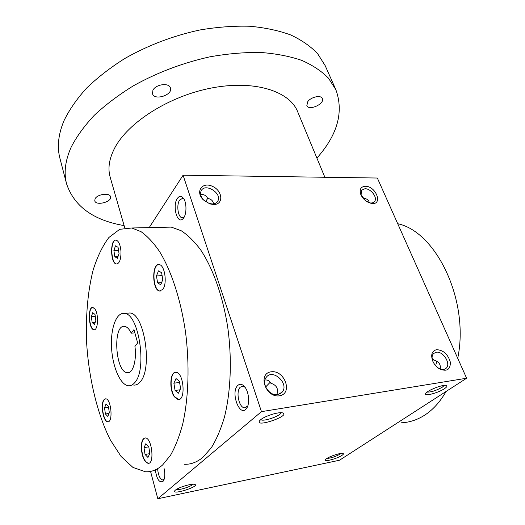 <?xml version="1.0" encoding="UTF-8"?>
<svg xmlns="http://www.w3.org/2000/svg" width="525" height="525" viewBox="0 0 525 525"><rect width="100%" height="100%" fill="white"/><g stroke="black" fill="none" stroke-linecap="round" stroke-linejoin="round"><path stroke-width="0.79" d="M401.08 422.802C409.08 422.513 416.778 420.079 424.154 415.498C432.672 410.13 439.976 402.124 446.079 391.479M457.728 358.299C469.731 300.589 436.078 231.597 397.727 223.729M149.198 227.601L183.081 175.206L377.344 178.027L466.613 378.23L339.511 460.228L157.815 498.75L261.457 411.652L466.613 378.23M444.445 388.69C447.097 386.905 447.654 385.809 446.125 385.402C442.673 384.425 427.547 390.331 425.834 393.31C422.953 396.887 437.883 393.153 444.445 388.69M260.649 419.738C264.817 416.049 278.709 411.698 282.522 412.873C291.697 415.505 254.008 428.38 259.704 420.663L260.649 419.738M341.9 455.418C343.468 454.374 343.809 453.712 342.917 453.436C340.462 452.524 326.721 457.406 325.408 459.651C323.085 462.374 337.004 458.778 341.9 455.418M175.376 490.147C178.487 487.331 192.025 483.302 194.723 484.378C200.655 486.235 170.901 495.639 174.871 490.639L175.376 490.147M436.616 349.67C431.931 350.903 430.612 354.644 432.659 360.905C434.162 364.37 436.465 367.047 439.576 368.944C446.867 371.89 450.463 369.639 450.358 362.191C447.976 354.277 443.395 350.103 436.616 349.67M279.451 395.811C265.552 398.009 257.329 373.426 271.208 371.812C284.747 369.823 293.186 393.717 279.451 395.811M365.269 186.27C360.668 186.723 359.205 189.532 360.878 194.696C363.083 199.231 366.496 202.105 371.103 203.313C383.368 205.918 376.373 185.994 365.269 186.27M213.714 204.514L209.895 203.917L203.227 199.789C195.005 191.573 202.263 181.42 212.468 186.349C222.751 190.811 223.86 204.612 213.714 204.514M183.081 175.206L261.457 411.652M164.03 468.195C165.257 473.878 165.007 478.17 163.288 481.084C159.554 483.413 156.89 479.679 155.295 469.882M177.378 198.391C179.379 195.668 181.433 195.668 183.533 198.398C187.012 203.05 186.677 215.388 183.002 218.708C177.319 225.048 172.049 205.695 177.378 198.391M237.891 385.363C240.069 383.526 242.373 384.051 244.794 386.951C248.955 391.958 249.979 403.804 246.638 408.253C239.925 418.464 230.029 392.037 237.891 385.363M162.041 227.312L171.275 227.108L181.138 230.705C187.799 235.023 194.289 241.388 200.609 249.815C212.94 268.268 222.948 296.271 227.791 327.718C232.102 359.369 230.797 391.906 224.398 417.263C220.815 429.292 216.457 439.458 211.319 447.773L202.893 457.321C197.013 462.21 190.87 464.533 184.472 464.284M150.55 471.411L157.815 498.75M367.631 202.02L367.815 201.482M435.691 365.722L435.691 365.341M200.688 194.709C203.595 194.06 205.944 195.3 207.743 198.43L205.478 201.633M427.107 392.083C431.097 392.254 436.163 390.613 442.312 387.174L444.308 385.383M264.915 380.008C267.389 379.693 269.358 380.769 270.828 383.23C276.714 385.114 278.716 388.946 276.832 394.715M270.191 382.272L265.624 386.971M280.993 412.709C280.973 415.892 262.762 422.107 260.82 419.593M326.911 458.43C330.927 458.174 335.311 456.743 340.062 454.138L340.968 453.436M192.898 484.247C191.435 486.504 178.762 490.501 176.341 489.464M437.246 367.264L438.657 368.222C441.748 369.882 444.262 369.876 446.197 368.196C451.29 363.871 443.08 350.844 436.203 352.236L433.552 353.522C431.917 355.346 431.655 357.892 432.771 361.161M440.18 368.95C440.947 364.402 438.762 361.43 433.643 360.025L432.082 357.82M277.712 394.629C269.463 396.362 260.886 383.434 266.195 377.383C272.711 368.117 289.603 383.703 282.168 392.129L277.712 394.629M369.036 202.689L369.777 202.867C371.956 203.247 373.57 202.775 374.607 201.449C377.856 197.63 370.86 188.455 364.947 188.724L361.41 190.326L361.108 195.215M369.364 202.775C368.806 200.248 366.883 198.693 363.595 198.109L361.049 195.044M212.33 203.976L209.16 203.477L203.641 200.064C200.727 196.823 199.907 193.732 201.173 190.798C205.032 182.47 222.528 193.377 217.79 201.108C216.72 202.952 214.902 203.903 212.33 203.976M207.743 198.43C211.267 199.113 213.196 200.931 213.531 203.884M134.932 346.428L137.655 342.917L133.967 329.608L131.289 333.191C129.268 329.057 127.063 326.799 124.688 326.406C112.468 323.879 115.159 372.173 127.267 372.691C132.851 373.767 136.907 360.36 134.932 346.428M134.866 332.857L131.289 333.191M134.662 382.718C147.525 369.692 138.836 313.195 124.346 313.425C116.228 312.224 110.421 328.643 111.549 347.74C112.547 366.817 120.271 384.93 128.376 385.77C130.64 386 132.733 384.983 134.662 382.718M133.704 385.074C135.995 385.298 138.108 384.28 140.057 382.023C153.051 369.023 144.322 312.749 129.695 312.992L127.043 313.208M120.999 251.783C120.455 245.037 118.834 241.152 116.143 240.115C109.961 238.527 110.211 263.511 116.366 264.009C119.444 263.662 120.993 259.593 120.999 251.783M94.992 309.127L92.905 307.447C87.491 306.213 88.522 329.516 93.883 329.726C98.031 330.855 98.936 314.521 94.992 309.127M104.009 399.715C100.222 403.777 103.228 421.903 107.697 421.765C113.321 422.835 111.254 398.731 105.742 398.829L104.009 399.715M141.317 448.409C142.144 457.012 144.388 461.987 148.063 463.326C154.842 464.408 151.974 437.745 145.359 437.942C142.577 438.283 141.232 441.768 141.317 448.409M174.359 396.808L178.047 399.551C186.007 401.067 183.888 372.461 176.039 372.323C170.107 371.109 168.886 389.524 174.359 396.808M162.77 289.373C167.514 283.782 164.778 264.895 159.226 264.626C151.64 262.808 152.06 290.417 159.6 291.014L162.77 289.373M162.652 464.927L170.533 455.247C175.33 446.775 179.393 436.373 182.713 424.042C188.626 398.016 189.709 364.488 185.482 331.826C180.751 299.381 171.176 270.467 159.475 251.423C153.49 242.734 147.354 236.158 141.081 231.702L131.808 227.988L119.68 229.327L108.898 237.49C102.526 245.943 97.256 256.863 93.089 270.237C87.695 291.585 85.536 316.962 86.678 343.527C88.974 379.011 97.381 414.297 110.427 440.081L121.085 456.488L132.93 467.421L145.373 471.765C151.377 472.139 157.139 469.855 162.652 464.927M158.806 264.593C151.705 264.725 152.768 290.502 159.882 291.001L160.315 291.027M158.471 270.874L161.628 272.711L162.77 279.7L160.735 284.767L157.592 282.85L156.47 275.94L158.471 270.874M115.493 245.825L118.072 247.327L119.037 253.601L117.41 258.307L114.837 256.738L113.892 250.53L115.493 245.825M117.994 256.607L114.837 256.738M118.538 250.359L113.892 250.53M91.337 316.752L92.728 312.657L94.999 314.455L95.865 320.401L94.447 324.489L92.19 322.639L91.337 316.752L95.287 316.431M95.182 322.383L92.19 322.639M105.42 414.002L104.528 407.846L106.017 404.073L108.419 406.462L109.325 412.683L107.815 416.443L105.42 414.002L109.01 413.47M108.537 407.269L104.528 407.846M147.952 457.439L145.058 454.486L144.014 447.654L145.845 443.697L148.759 446.598L149.822 453.508L147.952 457.439M149.756 453.639L145.058 454.486M148.792 446.821L144.014 447.654M180.607 388.605L178.415 393.218L175.068 390.475L173.887 383.197L176.032 378.571L179.399 381.242L180.607 388.605M180.042 389.786L175.068 390.475M179.596 382.443L173.887 383.197M161.602 282.601L157.592 282.85M162.1 275.625L156.47 275.94M164.128 479.371L162.776 480.001C160.066 479.135 158.373 475.604 157.684 469.409M367.592 202L368.34 200.53M435.678 365.708L436.741 361.2M184.209 217.002L182.077 217.757C177.962 217.435 176.236 204.658 179.662 200.018L182.582 198.352L183.953 199.073M247.761 405.969L244.63 407.827C238.895 407.912 235.495 391.027 240.398 387.109L242.76 386.216L245.024 387.253M362.952 198.102L363.595 198.109M432.246 359.303L433.643 360.025M115.881 240.089C110.047 240.122 110.795 263.589 116.629 263.996L116.898 264.022M92.695 307.433C87.642 307.696 89.053 329.562 94.132 329.707L94.349 329.72M105.499 398.829L104.258 399.683C100.472 403.745 103.478 421.864 107.953 421.733L108.203 421.733M144.985 437.948C142.597 438.92 141.468 442.391 141.586 448.357C142.406 456.967 144.657 461.934 148.332 463.273L148.719 463.26M175.527 372.317C170.126 372.77 169.536 389.944 174.641 396.769L178.854 399.512M124.773 227.863L110.184 177.207C107.691 168.604 109.108 159.055 114.424 148.555C127.536 122.66 169.148 95.95 211.897 87.931C254.677 79.78 289.583 91.206 297.596 111.582L324.857 177.266M124.117 225.599C93.371 220.277 74.202 206.384 66.609 183.927C63.669 172.902 65.185 160.65 71.164 147.171C76.637 136.533 84.381 125.882 94.375 115.218C105.604 104.731 118.657 94.9 133.534 85.726C157.336 72.489 182.792 62.856 209.902 56.825C227.548 53.708 244.42 52.251 260.512 52.461C275.861 53.603 289.577 56.234 301.658 60.342C312.631 65.198 321.556 71.124 328.44 78.127L335.842 89.644C343.921 111.93 337.608 134.748 316.897 158.091M95.071 198.817C97.178 194.152 109.778 192.465 110.526 196.711C112.383 201.863 95.878 206.181 94.769 200.812L95.071 198.817M152.926 90.248C155.708 84.243 169.05 82.458 170.395 87.865C173.23 94.881 154.462 101.036 152.486 93.732L152.926 90.248M307.788 101.614C311.062 96.876 321.077 94.769 322.324 98.536C325.021 103.852 308.792 111.208 306.836 105.584L307.788 101.614M66.609 183.927L59.955 158.438C56.917 147.026 58.268 134.426 64.011 120.658C69.3 109.791 76.808 98.963 86.553 88.161C97.506 77.562 110.27 67.666 124.838 58.478C148.162 45.255 173.171 35.752 199.874 29.977C217.265 27.038 233.927 25.797 249.848 26.25C265.053 27.654 278.67 30.555 290.712 34.952C301.665 40.103 310.623 46.325 317.579 53.622L325.139 65.573L335.842 89.644M438.657 368.222L439.576 368.944M446.197 368.196L444.957 369.042M280.212 393.783L282.168 392.129M369.777 202.867L371.103 203.313M374.607 201.449L373.931 202.145M217.028 202.158L217.79 201.108M209.16 203.477L209.895 203.917M203.641 200.064L203.227 199.789M127.267 372.691L128.999 372.481M124.346 313.425L129.695 312.992M131.808 227.988L171.275 227.108M163.944 479.87L163.288 481.084M184.104 217.199L183.002 218.708M247.675 406.087L246.638 408.253M163.459 479.863L162.776 480.001M182.871 217.744L182.077 217.757M245.89 407.63L244.63 407.827"/></g></svg>
